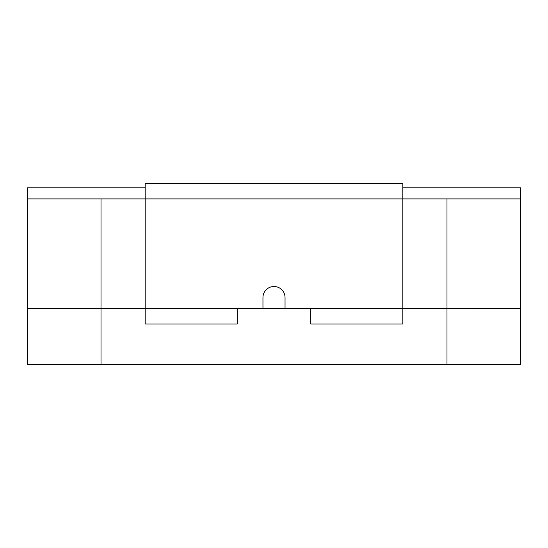 <?xml version="1.0" encoding="UTF-8"?>
<svg xmlns="http://www.w3.org/2000/svg" width="548" height="548" viewBox="0 0 548 548"><rect width="100%" height="100%" fill="white"/><g stroke="black" fill="none" stroke-linecap="round" stroke-linejoin="round"><path stroke-width="0.82" d="M446.99 364.53L446.99 308.654L520.6 308.654L520.6 364.53L27.4 364.53L27.4 308.654L101.01 308.654L101.01 364.53M249.772 364.53L313.477 364.53M249.772 364.557L234.523 364.53M446.99 198.903L446.99 308.586L402.821 308.586L402.821 324.039L310.805 324.039L310.805 308.586L237.195 308.586L237.195 324.039L145.179 324.039L145.179 308.586L27.4 308.586L27.4 198.903L145.179 198.903L145.179 183.443L402.821 183.443L402.821 198.903L520.6 198.903L520.6 308.586L402.821 308.654M145.179 308.654L101.01 308.654L101.01 198.903M310.805 308.654L237.195 308.654M27.4 198.903L27.4 187.861L145.179 187.861M402.821 187.861L520.6 187.861L520.6 198.903M310.805 308.586L402.821 308.586L402.821 198.903L145.179 198.903L145.179 308.586L237.195 308.586M285.042 308.586L285.042 297.543A11.042 11.042 0 0 0 274 286.501A11.042 11.042 0 0 0 262.958 297.543L262.958 308.586"/></g></svg>
